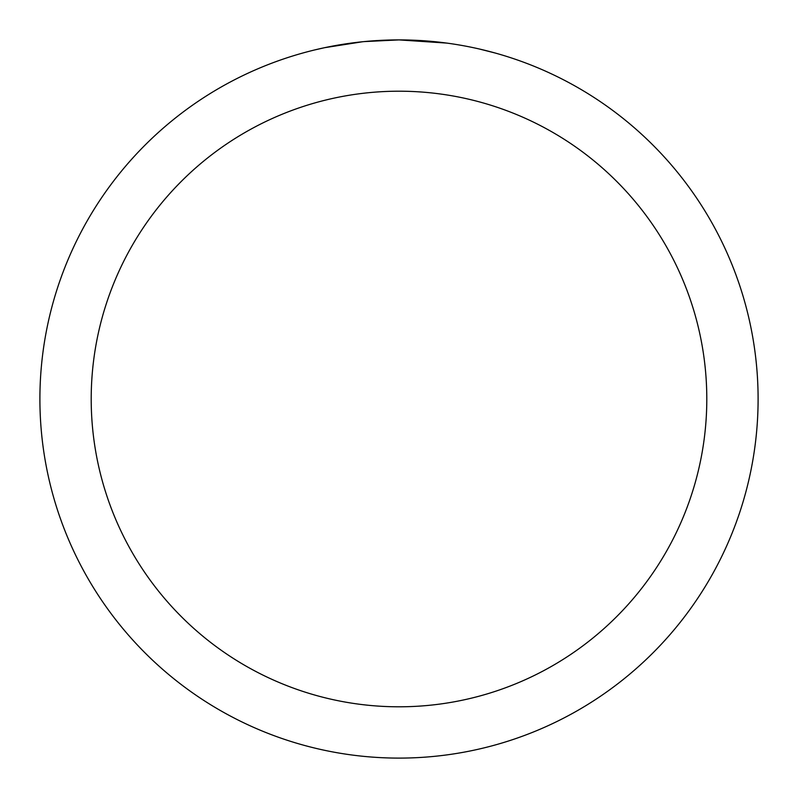 <?xml version="1.0" encoding="UTF-8"?>
<svg xmlns="http://www.w3.org/2000/svg" width="798" height="798" viewBox="0 0 798 798"><rect width="100%" height="100%" fill="white"/><g stroke="black" fill="none" stroke-linecap="round" stroke-linejoin="round"><path stroke-width="1.2" d="M405.474 39.96L409.933 40.07M438.79 42.114L440.157 42.264M446.77 43.092L399 39.9A359.1 359.1 0 0 1 758.1 399A359.1 359.1 0 0 1 399 758.1A359.1 359.1 0 0 1 39.9 399A359.1 359.1 0 0 1 399 39.9L364.068 41.606M479.658 49.077L495.009 52.977M457.942 44.768L461.872 45.446M399 91.201A307.799 307.799 0 0 1 706.799 399A307.799 307.799 0 0 1 399 706.799A307.799 307.799 0 0 1 91.201 399A307.799 307.799 0 0 1 399 91.201M362.551 41.755L324.656 47.681L314.232 50.045M375.309 40.678L377.095 40.568M350.701 43.162L356.636 42.414"/></g></svg>

